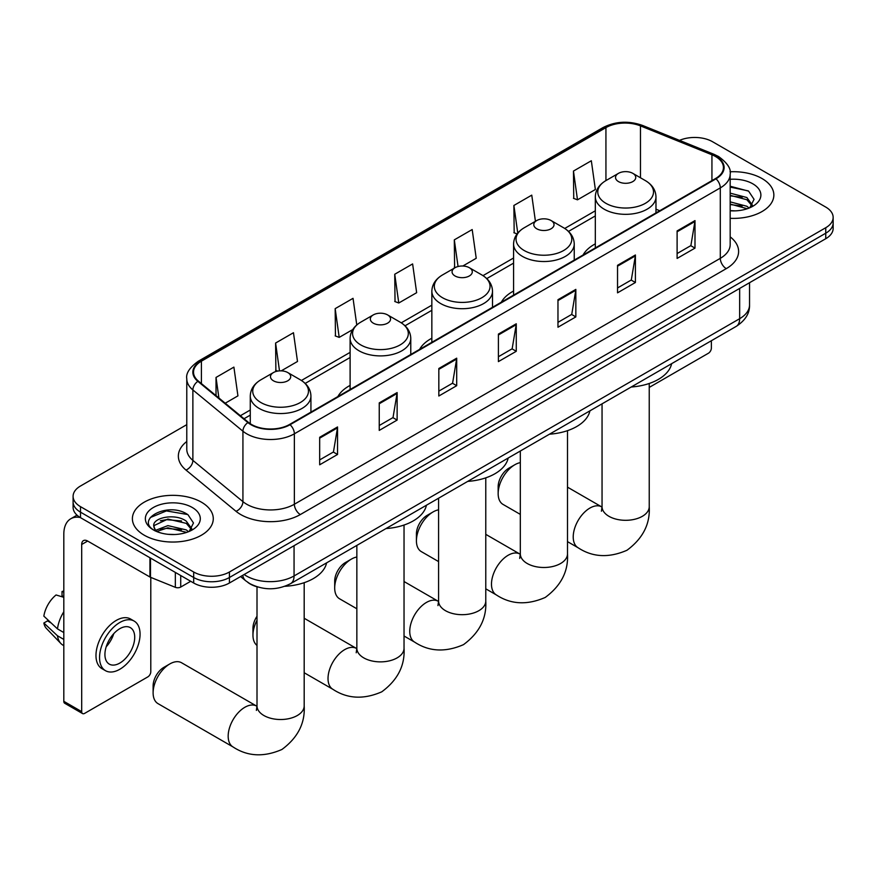 <?xml version="1.0" encoding="UTF-8"?>
<svg xmlns="http://www.w3.org/2000/svg" width="877" height="877" viewBox="0 0 877 877"><rect width="100%" height="100%" fill="white"/><g stroke="black" fill="none" stroke-linecap="round" stroke-linejoin="round"><path stroke-width="1.32" d="M350.109 385.409A44.65 25.784 0 0 0 337.853 396.59M431.846 338.226A44.65 25.784 0 0 0 419.59 349.397M513.582 291.032A44.65 25.784 0 0 0 501.315 302.214M595.319 243.85A44.65 25.784 0 0 0 583.052 255.021M257.882 587.042A25.28 14.591 180 0 1 247.676 582.262M186.779 424.654L80.498 486.011A25.28 14.591 0 0 0 73.098 496.338L73.098 507.344A25.28 14.591 0 0 0 80.498 517.66L193.685 583.008A25.28 14.591 0 0 0 229.423 583.008L825.75 238.719A25.28 14.591 0 0 0 833.15 228.404L833.15 222.901A25.28 14.591 0 0 1 825.75 233.216A25.28 14.591 0 0 0 833.15 222.901L833.15 217.397A25.28 14.591 0 0 0 825.75 207.082L712.562 141.734A25.28 14.591 0 0 0 679.522 140.375M73.098 496.338A25.28 14.591 0 0 0 80.498 506.654L193.685 572.001A25.28 14.591 0 0 0 229.423 572.001L229.423 577.504L825.75 233.216L229.423 577.504A25.28 14.591 0 0 1 193.685 577.504A25.28 14.591 0 0 0 229.423 577.504L229.423 583.008M80.498 506.654L80.498 512.157L193.685 577.504L80.498 512.157A25.28 14.591 0 0 1 73.098 501.841A25.28 14.591 0 0 0 80.498 512.157L80.498 517.66M762.003 178.535A40.441 23.35 0 0 0 730.015 171.782A40.441 23.35 0 0 1 762.003 178.535A40.441 23.35 0 0 1 773.854 195.045A40.441 23.35 0 0 0 762.003 178.535M201.425 502.181A40.441 23.35 0 0 0 157.356 497.116A40.441 23.35 0 0 0 132.394 518.691A40.441 23.35 0 0 0 144.234 535.2A40.441 23.35 0 0 0 188.314 540.265A40.441 23.35 0 0 0 213.275 518.691A40.441 23.35 0 0 0 201.425 502.181A40.441 23.35 0 0 0 157.356 497.116A40.441 23.35 0 0 0 132.394 518.691A40.441 23.35 0 0 0 144.234 535.2A40.441 23.35 0 0 0 188.314 540.265A40.441 23.35 0 0 0 213.275 518.691A40.441 23.35 0 0 0 201.425 502.181M715.533 156.523A26.957 15.567 180 0 1 723.437 167.529A26.957 15.567 180 0 1 715.533 178.535L289.596 424.446A26.957 15.567 180 0 1 248.443 422.374L198.399 381.1A26.957 15.567 180 0 1 193.521 372.177A26.957 15.567 180 0 1 201.414 361.171L605.93 127.625A26.957 15.567 180 0 1 640.462 125.882L711.938 154.78A26.957 15.567 180 0 1 715.533 156.523M716.016 156.249A27.636 15.95 0 0 0 712.321 154.462L640.846 125.564A27.636 15.95 0 0 0 605.459 127.351L200.943 360.896A27.636 15.95 0 0 0 197.851 381.331L247.895 422.593A27.636 15.95 0 0 0 290.068 424.72L716.016 178.809A27.636 15.95 0 0 0 716.016 156.249M319.677 437.283L319.677 464.799L337.546 454.472L337.546 426.956L319.677 437.283M319.677 459.91L333.446 451.962L337.481 427.877A6.742 3.892 -120 0 0 337.546 426.956M333.326 452.039L337.546 454.472M379.248 402.883L379.248 430.399L397.128 420.083L397.128 392.567L379.248 402.883M379.248 425.52L393.017 417.573L397.051 393.477A6.742 3.892 -120 0 0 397.128 392.567M392.896 417.638L397.128 420.083M438.829 368.493L438.829 396.009L456.698 385.694L456.698 358.178L438.829 368.493M438.829 391.131L452.587 383.183L456.621 359.088A6.742 3.892 -120 0 0 456.698 358.178M452.466 383.249L456.698 385.694M677.11 230.914L677.11 258.43L694.99 248.114L694.99 220.598L677.11 230.914M677.11 253.552L690.879 245.604L694.913 221.508A6.742 3.892 -120 0 0 694.99 220.598M690.758 245.67L694.99 248.114M617.54 265.314L617.54 292.83L635.408 282.504L635.408 254.988L617.54 265.314M617.54 287.941L631.308 279.993L635.343 255.909A6.742 3.892 -120 0 0 635.408 254.988M631.188 280.07L635.408 282.504M557.969 299.704L557.969 327.22L575.838 316.904L575.838 289.388L557.969 299.704M557.969 322.341L571.738 314.394L575.772 290.298A6.742 3.892 -120 0 0 575.838 289.388M571.618 314.459L575.838 316.904M498.399 334.093L498.399 361.609L516.268 351.293L516.268 323.777L498.399 334.093M498.399 356.731L512.157 348.783L516.191 324.698A6.742 3.892 -120 0 0 516.268 323.777M512.036 348.86L516.268 351.293M730.179 218.318A40.441 23.35 0 0 0 773.854 195.045A40.441 23.35 0 0 1 730.179 218.318M229.423 572.001L825.75 227.724A25.28 14.591 0 0 0 833.15 217.397M281.254 370.85L297.5 361.477L293.466 332.723L275.597 343.039L275.882 370.39M225.214 403.212L237.93 395.867L233.896 367.112L216.027 377.439L216.027 395.637M462.826 266.016L476.222 258.287L472.188 229.544L454.308 239.859L454.604 267.211M535.43 221.3L531.758 195.143L513.889 205.47L514.174 232.811M573.459 171.07L577.494 199.824L595.362 189.498L591.328 160.754L573.459 171.07L573.744 198.421M356.775 324.95L353.036 298.333L335.167 308.649L335.452 336.001M394.738 274.249L398.772 303.003L416.652 292.688L412.618 263.933L394.738 274.249L395.034 301.6M398.772 303.003L394.738 301.491M455.404 267.507L454.308 267.101M454.308 239.859L458.057 266.52M517.09 233.907L513.889 232.712M513.889 205.47L517.759 233.063M577.494 199.824L573.459 198.312M335.167 308.649L339.202 337.393L352.718 329.588M339.202 337.393L335.167 335.891M277.735 371.081L275.597 370.28M275.597 343.039L279.5 370.872M216.027 377.439L218.91 398.015M730.179 210.612L735.189 210.864M730.179 201.874L746.875 206.27L749.101 208.057M730.179 204.056L747.27 208.737M730.179 193.137L746.875 197.533L752.345 205.097M730.179 195.319L746.875 199.726L751.907 205.656M730.179 210.787A27.461 15.852 0 0 0 752.828 206.259A27.461 15.852 0 0 0 752.828 183.83A27.461 15.852 0 0 0 730.179 179.303M749.747 207.794L754.056 199.342L748.607 191.142L730.179 186.231M730.179 187.086L748.234 190.89M730.179 195.823L742.161 197.314M730.179 204.549L742.161 206.051M649.232 387.415L708.386 353.256A4.21 2.434 120 0 0 711.368 348.103L711.368 340.725M498.158 493.619L498.158 486.746A15.161 8.759 -60 0 1 508.879 468.175A15.161 8.759 -60 0 1 508.879 468.165L514.843 464.733A23.591 13.615 120 0 0 498.158 493.619A23.591 13.615 120 0 0 503.047 504.418L520.324 514.393M595.319 247.95L595.319 196.832A30.333 17.507 0 0 0 604.198 209.208A30.333 17.507 0 0 0 637.25 213.001A30.333 17.507 0 0 0 655.974 196.832C655.744 190.079 652.203 184.663 645.34 180.585L632.788 173.339A10.107 5.832 0 0 0 618.493 173.339A10.107 5.832 0 0 0 618.493 181.594A10.107 5.832 0 0 0 632.788 181.594A10.107 5.832 0 0 0 632.788 173.339L645.34 180.585A27.867 16.082 0 0 1 645.34 203.332A27.867 16.082 0 0 1 605.941 203.332A27.867 16.082 0 0 1 605.941 180.585L605.93 127.625M631.21 387.009A46.338 26.748 0 0 0 671.639 363.659M520.324 462.639A23.591 13.615 120 0 0 514.843 464.733L508.879 468.175M416.422 540.813L416.422 533.929A15.161 8.759 -60 0 1 427.143 515.358L433.106 511.916A23.591 13.615 120 0 0 416.422 540.813A23.591 13.615 120 0 0 421.311 551.611L438.588 561.587M536.757 228.787A10.107 5.832 0 0 0 551.063 228.787A10.107 5.832 0 0 0 551.063 220.533L563.615 227.779A27.867 16.082 0 0 1 563.615 250.526A27.867 16.082 0 0 1 524.205 250.526A27.867 16.082 0 0 1 524.205 227.779C517.342 231.857 513.801 237.261 513.582 244.014A30.333 17.507 0 0 0 522.462 256.402A30.333 17.507 0 0 0 555.514 260.195A30.333 17.507 0 0 0 574.238 244.014C574.018 237.261 570.478 231.857 563.615 227.779L551.063 220.533A10.107 5.832 0 0 0 536.757 220.533A10.107 5.832 0 0 0 536.757 228.787M549.484 434.192A46.338 26.748 0 0 0 589.914 410.853M438.588 509.822A23.591 13.615 120 0 0 433.106 511.916L427.143 515.358M334.696 587.996L334.696 581.122A15.161 8.759 -60 0 1 345.417 562.552L351.37 559.109A23.591 13.615 120 0 0 334.696 587.996A23.591 13.615 120 0 0 339.574 598.794L356.851 608.77M455.031 275.97A10.107 5.832 0 0 0 469.327 275.97A10.107 5.832 0 0 0 469.327 267.715L481.879 274.961A27.867 16.082 0 0 1 481.879 297.709A27.867 16.082 0 0 1 442.479 297.709A27.867 16.082 0 0 1 442.479 274.961C435.617 279.039 432.076 284.455 431.846 291.208A30.333 17.507 0 0 0 440.725 303.585A30.333 17.507 0 0 0 473.788 307.378A30.333 17.507 0 0 0 492.501 291.208C492.282 284.455 488.741 279.039 481.879 274.961L469.327 267.715A10.107 5.832 0 0 0 455.031 267.715A10.107 5.832 0 0 0 455.031 275.97M467.748 481.385A46.338 26.748 0 0 0 508.178 458.035M356.851 557.016A23.591 13.615 120 0 0 351.37 559.109L345.417 562.552M257.005 620.258A23.591 13.615 120 0 0 252.96 635.189L252.96 628.305A15.161 8.759 -60 0 1 257.005 616.279M252.96 635.189A23.591 13.615 120 0 0 257.005 645.428M373.295 323.164A10.107 5.832 0 0 0 387.59 323.164A10.107 5.832 0 0 0 387.59 314.909L400.142 322.155A27.867 16.082 0 0 1 400.142 344.902A27.867 16.082 0 0 1 360.743 344.902A27.867 16.082 0 0 1 360.743 322.155C353.88 326.233 350.34 331.638 350.109 338.39A30.333 17.507 0 0 0 359 350.778A30.333 17.507 0 0 0 392.052 354.571A30.333 17.507 0 0 0 410.776 338.39C410.546 331.638 407.005 326.233 400.142 322.155L387.59 314.909A10.107 5.832 0 0 0 373.295 314.909A10.107 5.832 0 0 0 373.295 323.164M386.012 528.568A46.338 26.748 0 0 0 426.441 505.229M153.113 692.83L153.113 685.957A15.161 8.759 -60 0 1 163.835 667.375L169.798 663.944A23.591 13.615 120 0 0 153.113 692.83A23.591 13.615 120 0 0 158.003 703.628L233.063 746.963A23.591 13.615 -60 0 1 229.445 728.063A23.591 13.615 -60 0 1 244.858 707.279A23.591 13.615 -60 0 1 256.654 706.106L257.005 706.314M273.449 380.804A10.107 5.832 0 0 0 287.744 380.804A10.107 5.832 0 0 0 287.744 372.55L300.296 379.796A27.867 16.082 0 0 1 300.296 402.543A27.867 16.082 0 0 1 260.897 402.543A27.867 16.082 0 0 1 260.897 379.796C254.034 383.874 250.493 389.289 250.274 396.031A30.333 17.507 0 0 0 259.154 408.419A30.333 17.507 0 0 0 292.205 412.212A30.333 17.507 0 0 0 310.929 396.031C310.71 389.289 307.158 383.874 300.296 379.796L287.744 372.55A10.107 5.832 0 0 0 273.449 372.55A10.107 5.832 0 0 0 273.449 380.804M284.904 586.296A46.338 26.748 0 0 0 326.595 562.87M256.654 706.106L181.594 662.771A23.591 13.615 120 0 0 169.798 663.944L163.835 667.375M180.728 575.531L180.728 587.053L190.704 581.287M80.213 517.496A33.699 19.458 -120 0 0 70.796 518.745A33.699 19.458 -120 0 0 63.813 534.17L63.813 701.326L81.693 711.642L81.693 544.485A8.43 4.867 60 0 1 83.436 540.627A8.43 4.867 60 0 1 87.645 541.043L149.934 577.011L149.934 557.75M81.693 711.642A4.21 2.434 120 0 0 82.559 713.571L64.69 703.255A4.21 2.434 -60 0 1 63.813 701.326M82.559 713.571A4.21 2.434 120 0 0 84.663 713.363L147.807 676.901A4.21 2.434 120 0 0 150.789 671.749L150.789 577.406M180.728 587.053A4.21 2.434 180 0 1 175.334 587.327L150.493 577.285A4.21 2.434 180 0 1 149.934 577.011M119.809 663.078A21.059 12.157 120 0 0 133.578 644.518A21.059 12.157 120 0 0 130.344 627.636A21.059 12.157 120 0 0 119.809 628.688A21.059 12.157 120 0 0 106.051 647.248A21.059 12.157 120 0 0 109.285 664.119A21.059 12.157 120 0 0 119.809 663.078M106.205 646.755A21.059 12.157 120 0 0 113.769 633.654M63.813 592.074L62.026 591.526L62.026 595.757L63.813 596.788M134.137 621.069L130.563 619.009A28.645 16.542 120 0 0 116.235 620.434A28.645 16.542 120 0 0 97.522 645.669A28.645 16.542 120 0 0 101.918 668.625L105.492 670.686A28.645 16.542 120 0 0 119.809 669.272A28.645 16.542 120 0 0 138.522 644.025A28.645 16.542 120 0 0 134.137 621.069A28.645 16.542 120 0 0 119.809 622.495A28.645 16.542 120 0 0 101.096 647.73A28.645 16.542 120 0 0 105.492 670.686M63.813 611.762A27.801 16.049 120 0 0 57.487 628.897L43.85 616.136A21.903 12.651 120 0 1 56.073 594.968L63.813 597.314M63.813 632.547L57.487 628.897M51.228 623.043L47.511 620.894L43.85 623.01L57.487 635.781L63.813 639.432M57.487 635.781A27.801 16.049 120 0 0 60.919 643.543A27.801 16.049 120 0 0 63.023 645.198L63.813 645.658M63.813 591.032A21.903 12.651 120 0 0 62.026 591.526M43.85 623.01A21.903 12.651 120 0 0 46.437 628.469L60.919 643.543M168.263 534.323L174.622 534.51M155.646 530.3L167.902 525.619L186.297 529.916L188.522 531.703M156.775 531.473L167.902 527.801L186.691 532.383M155.832 531.144L153.87 526.529A19.042 10.995 0 0 0 156.939 531.626M191.767 528.743L186.297 521.179C174.863 512.661 151.348 517.923 153.87 526.529L153.793 525.696M153.913 526.803L154.44 525.389L167.902 519.063L186.297 523.372L191.339 529.302M189.169 531.44L193.477 522.988L188.029 514.788C168.768 500.931 134.521 519.184 154.297 530.377L155.273 530.98M192.249 507.476A27.461 15.852 0 0 0 153.409 507.476A27.461 15.852 0 0 0 153.409 529.905A27.461 15.852 0 0 0 192.249 529.905A27.461 15.852 0 0 0 192.249 507.476M150.274 517.54L166.411 510.918L187.667 514.536M160.348 520.763L166.411 519.655L181.583 520.96M160.348 529.489L166.411 528.392L181.583 529.697M244.146 574.512A33.699 19.458 0 0 0 246.404 575.959A33.699 19.458 0 0 0 294.058 575.959L739.662 318.691A33.699 19.458 0 0 0 749.539 304.933C749.78 313.297 745.329 320.456 736.176 326.408L290.572 583.665A16.849 9.724 60 0 0 294.058 575.959L294.058 545.691M739.662 288.423L739.662 318.691A16.849 9.724 60 0 1 736.176 326.408M242.776 575.301A16.849 11.269 129.5 0 0 245.713 580.782L240.594 576.562M825.75 238.719L825.75 227.724M193.685 583.008L193.685 572.001M730.179 236.856A42.129 24.315 180 0 1 726.266 268.647L300.318 514.558A8.43 4.867 60 0 1 294.365 504.242L720.302 258.331A33.699 19.458 0 0 0 730.179 244.573L730.179 174.128A33.699 19.458 180 0 1 720.302 187.886A8.43 4.867 -120 0 0 716.016 178.809M300.318 514.558A42.129 24.315 180 0 1 240.747 514.558A42.129 24.315 180 0 1 236.023 511.313L185.979 470.05A42.129 24.315 180 0 1 186.779 441.504M246.7 504.242A33.699 19.458 0 0 0 294.365 504.242L294.365 433.808A33.699 19.458 180 0 1 242.929 431.21L192.874 389.936A33.699 19.458 180 0 1 186.779 378.776L186.779 449.221A33.699 19.458 0 0 0 192.874 460.381L242.929 501.644A33.699 19.458 0 0 0 246.7 504.242M730.179 174.128C731.297 168.866 727.428 163.001 718.559 156.523L714.13 154.363A8.43 3.946 112 0 0 712.321 154.462M714.13 154.363L642.655 125.477C628.699 120.533 615.446 121.245 602.916 127.625A8.43 4.867 60 0 1 605.459 127.351M200.943 360.896A8.43 4.867 -120 0 0 198.399 361.171C189.651 367.452 185.781 373.328 186.779 378.776M197.851 381.331A8.43 5.635 129.5 0 0 192.874 389.936L192.874 460.381A8.43 5.635 -50.5 0 1 185.979 470.05M642.655 125.477A8.43 3.946 112 0 0 640.846 125.564M247.895 422.593A8.43 5.635 129.5 0 0 242.929 431.21L242.929 501.644A8.43 5.635 -50.5 0 1 236.023 511.313M290.068 424.72A8.43 4.867 60 0 1 294.365 433.808L720.302 187.886L720.302 258.331A8.43 4.867 60 0 0 726.266 268.647M201.414 361.171L201.414 383.6M711.938 154.78L711.938 180.607M640.462 125.882L640.462 177.768M659.767 210.732L655.974 209.197M595.319 210.798L564.733 228.458M513.582 257.991L482.997 275.641M431.846 305.174L401.26 322.835M350.109 352.368L301.425 380.475M250.274 410.008L240.386 415.72M498.399 334.97L516.191 324.698M557.969 300.581L575.772 290.298M617.54 266.18L635.343 255.909M677.11 231.791L694.913 221.508M438.829 369.36L456.621 359.088M379.248 403.76L397.051 393.477M319.677 438.149L337.481 427.877M649.232 383.468L649.232 506.687A23.591 13.615 180 0 1 642.326 516.323A23.591 13.615 180 0 1 608.967 516.323A23.591 13.615 180 0 1 602.05 506.687L601.425 511.214M649.232 506.687C650.252 524.007 642.83 538.533 626.967 550.263C608.89 558.134 592.6 557.301 578.107 547.752A23.591 13.615 -60 0 1 574.49 528.853A23.591 13.615 -60 0 1 589.903 508.068A23.591 13.615 -60 0 1 601.699 506.895L602.05 507.103M567.496 430.662L567.496 553.88A23.591 13.615 180 0 1 560.589 563.505A23.591 13.615 180 0 1 527.23 563.505A23.591 13.615 180 0 1 520.324 553.88L519.688 558.397M567.496 553.88C568.515 571.201 561.094 585.726 545.231 597.445C527.154 605.316 510.874 604.483 496.371 594.946A23.591 13.615 -60 0 1 492.753 576.046A23.591 13.615 -60 0 1 508.167 555.251A23.591 13.615 -60 0 1 519.962 554.089L520.313 554.286M485.77 477.844L485.77 601.063A23.591 13.615 180 0 1 478.853 610.699A23.591 13.615 180 0 1 445.494 610.699A23.591 13.615 180 0 1 438.588 601.063L437.952 605.59M485.77 601.063C486.779 618.384 479.357 632.909 463.505 644.639C445.428 652.51 429.138 651.677 414.635 642.128A23.591 13.615 -60 0 1 411.017 623.229A23.591 13.615 -60 0 1 426.43 602.444A23.591 13.615 -60 0 1 438.226 601.271L438.588 601.479M404.034 525.038L404.034 648.256A23.591 13.615 180 0 1 397.128 657.882A23.591 13.615 180 0 1 363.758 657.882A23.591 13.615 180 0 1 356.851 648.256L356.215 652.773M404.034 648.256C405.053 665.577 397.632 680.103 381.769 691.821C363.692 699.703 347.402 698.859 332.909 689.322A23.591 13.615 -60 0 1 329.292 670.423A23.591 13.615 -60 0 1 344.705 649.627A23.591 13.615 -60 0 1 356.49 648.465L356.851 648.662M304.187 582.679L304.187 705.897A23.591 13.615 180 0 1 297.281 715.533A23.591 13.615 180 0 1 263.922 715.533A23.591 13.615 180 0 1 257.005 705.897L256.38 710.425M81.693 544.485L87.645 541.043M150.493 558.079L150.493 577.285M175.334 587.327L175.334 572.407M290.572 583.665C277.011 590.484 263.451 590.484 249.89 583.665L245.713 580.782M749.539 304.933L749.539 282.723M602.916 127.625L198.399 361.171M595.319 215.928L568.504 231.407M513.582 263.122L486.768 278.601M431.846 310.305L405.042 325.784M350.109 357.498L305.196 383.424M250.274 415.139L244.036 418.735M578.107 547.752L567.496 541.635M655.974 212.925L655.974 196.832M595.319 196.832C595.538 190.079 599.079 184.663 605.941 180.585L618.493 173.339M601.699 506.895L567.496 487.152M602.05 403.837L602.05 506.687M496.371 594.946L485.77 588.818M574.238 260.107L574.238 244.014M513.582 295.132L513.582 244.014M536.757 220.533L524.205 227.779M519.962 554.089L485.77 534.345M520.324 451.03L520.324 553.88M414.635 642.128L404.034 636.011M492.501 307.301L492.501 291.208M431.846 342.326L431.846 291.208M455.031 267.715L442.479 274.961M438.226 601.271L404.034 581.528M438.588 498.213L438.588 601.063M332.909 689.322L304.187 672.747M410.776 354.494L410.776 338.39M350.109 389.509L350.109 338.39M373.295 314.909L360.743 322.155M356.49 648.465L304.187 618.263M356.851 545.406L356.851 648.256M304.187 705.897C305.207 723.218 297.785 737.743 281.923 749.473C263.845 757.344 247.555 756.511 233.063 746.963M310.929 412.135L310.929 396.031M250.274 423.712L250.274 396.031M273.449 372.55L260.897 379.796M257.005 586.812L257.005 705.897M70.796 518.745L77.012 515.15"/></g></svg>
